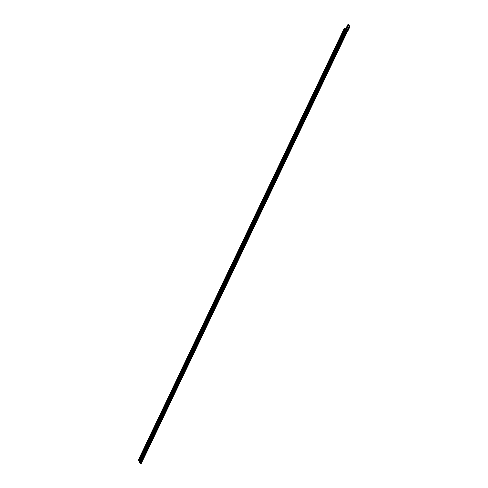 <?xml version="1.0" encoding="UTF-8"?>
<svg xmlns="http://www.w3.org/2000/svg" width="488" height="488" viewBox="0 0 488 488"><rect width="100%" height="100%" fill="white"/><g stroke="black" fill="none" stroke-linecap="round" stroke-linejoin="round"><path stroke-width="0.37" stroke-dasharray="2.44 1.83" d="M141.727 460.953L141.996 460.263L141.727 460.953M141.66 460.605L141.923 460.251M141.508 460.709L141.654 460.147M141.605 460.434L141.459 460.77M141.349 460.776L141.776 460.184M141.325 460.831L141.984 460.147L141.618 460.977L141.703 460.019M348.438 28.103L348.615 27.56L348.438 28.103M348.542 28.151L348.719 27.609L348.542 28.151M139.379 461.007L138.177 460.471M347.84 31.092L346.938 28.993L346.041 28.548M347.297 30.03L347.737 31.043L346.974 30.713M341.496 41.273L342.265 39.662M341.051 42.2L341.38 41.504M340.984 42.035L341.313 41.34M341.38 42.956L341.685 41.718L341.191 42.517L342.405 39.985L342.015 41.029L342.588 40.419L341.411 42.968L341.704 41.761M341.423 41.114L342.192 39.498M139.684 461.245L140.269 461.532L141.239 463.594M140.593 462.234L140.941 462.85M140.697 462.282L140.373 461.581L346.559 29.298L347.432 31.311M140.831 462.837L141.142 463.551L140.385 463.222L346.565 30.933L347.602 31L349.585 26.852M347.035 30.585L347.328 31.269L141.008 463.509M139.434 461.093L140.373 461.581M138.244 460.489L344.4 28.28M139.495 461.142L345.663 28.853L346.559 29.298L346.938 28.993L348.914 24.845M139.068 462.526L140.385 463.222M341.393 41.48L341.039 42.157M341.716 41.736L341.246 42.645M341.222 42.535L342.405 39.985M342.485 40.12L342.015 41.029M342.064 41.083L342.521 40.254M342.619 40.431L341.411 42.968M341.533 41.803L341.173 42.48M342.277 39.632L341.478 41.236M342.411 39.955L342.058 40.632M341.972 40.876L341.521 41.291M141.721 461.05L142.13 460.184L141.721 461.05M142.026 460.135L141.618 461.001L142.026 460.135M141.862 460.739L141.697 460.361L141.386 461.544L141.862 460.733M141.886 460.709L142.203 459.745L141.361 461.428L142.173 459.665L141.313 461.459L142.161 459.605L141.886 460.709M141.593 460.312L141.758 460.69L141.593 460.312M348.45 28.206L348.273 27.798L347.95 29.079L348.902 26.992L348.017 29.048L348.896 26.974L348.45 28.206M348.438 27.92L348.572 28.225L348.438 27.92M348.566 27.371L348.084 28.389M348.725 27.041L347.883 28.798M348.816 26.852L347.73 29.127M139.031 460.928L345.108 28.67M349.713 26.895L347.328 31.269L349.719 26.895M141.142 463.551L347.328 31.269L141.142 463.551M140.269 461.532L345.846 30.53M138.683 460.764L344.9 28.572M139.44 461.05L345.516 28.792M139.58 462.709L345.656 30.451M139.788 462.801L346.004 30.61M140.337 463.106L346.48 30.89M348.645 24.687L140.105 461.422L345.681 30.457M348.469 28.176L347.859 28.999L348.786 26.974L348.469 28.176"/><path stroke-width="0.73" d="M139.684 461.245L138.177 460.471L344.333 28.261L346.456 29.25L347.035 30.585M349.493 26.187L349.719 26.895L348.95 26.559L349.823 26.944L348.914 24.845L348.017 24.4L349.14 25.553M349.414 26.151L349.231 25.626M345.669 28.871L346.047 28.566L346.834 28.951L347.297 30.03M344.333 28.261L345.693 28.877L139.507 461.16M140.404 463.246L346.596 30.964L345.223 30.317L139.068 462.526L141.014 463.527L347.2 31.244L347.84 31.092L346.571 30.951L347.608 31.018L349.591 26.87M346.571 30.951L345.223 30.317M139.147 462.575L345.303 30.366M141.245 463.6L347.432 31.317L141.014 463.527M345.663 28.853L348.023 24.418M346.565 30.933L348.963 26.578L346.974 30.713M348.017 24.4L346.041 28.548M348.084 28.389L348.566 27.371M347.883 28.798L348.725 27.041M347.73 29.127L348.816 26.852M138.683 460.764L344.833 28.554M349.817 26.944L347.432 31.317M348.81 24.803L345.846 30.53M139.44 461.05L345.595 28.841M139.031 460.928L345.187 28.719M140.257 463.081L346.413 30.872M139.788 462.801L345.937 30.591M139.58 462.709L345.73 30.494M345.681 30.457L348.658 24.705M349.823 26.944L347.84 31.092"/></g></svg>
